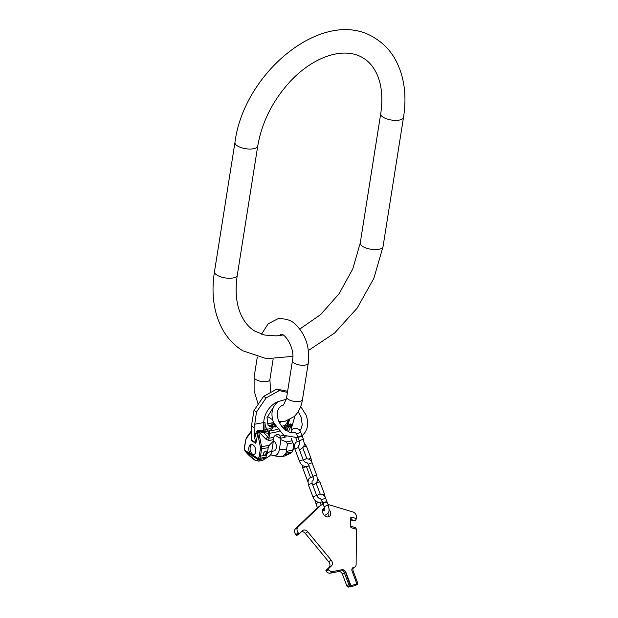 <?xml version="1.0" encoding="UTF-8"?>
<svg xmlns="http://www.w3.org/2000/svg" width="618" height="618" viewBox="0 0 618 618"><rect width="100%" height="100%" fill="white"/><g stroke="black" fill="none" stroke-linecap="round" stroke-linejoin="round"><path stroke-width="0.93" d="M323.206 504.373A14.199 10.637 -123.9 0 0 320.541 505.539A14.199 10.637 -123.9 0 0 319.46 506.412L297.876 527.2A4.434 3.322 -123.9 0 0 298.285 532.925L299.336 533.743L302.503 530.7A4.434 3.322 -123.9 0 1 302.843 530.429A4.434 3.322 -123.9 0 1 307.733 531.789L331.109 560.062A4.434 3.322 -123.9 0 1 331.518 565.794L328.382 568.807L328.768 569.804A4.434 3.322 -123.9 0 0 332.716 571.55L342.032 569.719A3.553 2.657 -123.9 0 1 345.964 572.438L350.869 585.455L357.011 584.249L352.106 571.233A3.553 2.657 -123.9 0 1 352.824 567.757A3.553 2.657 -123.9 0 1 353.573 567.448L354.284 567.309A3.553 2.657 -123.9 0 1 354.477 567.216A4.434 3.322 56.1 0 0 354.902 566.984A4.434 3.322 56.1 0 0 356.13 564.419L356.447 529.294L351.627 527.842A1.329 0.997 -123.9 0 1 350.522 526.32L350.746 517.722L351.719 517.166L356.54 518.626L356.555 517.034A4.434 3.322 56.1 0 0 352.878 511.951L328.583 504.62A14.199 10.637 -123.9 0 0 327.98 504.45M324.496 508.081A4.882 3.654 56.1 0 0 323.902 508.382A4.882 3.654 56.1 0 0 322.913 513.164A4.882 3.654 56.1 0 0 329.355 516.486A4.882 3.654 56.1 0 0 330.336 511.704A4.882 3.654 56.1 0 0 329.008 509.58M327.903 516.965A4.882 3.654 56.1 0 0 327.903 513.349A4.882 3.654 56.1 0 0 327.872 513.28M324.527 509.811A4.882 3.654 56.1 0 0 322.913 509.549M319.46 506.412L317.019 508.058A14.199 10.637 -123.9 0 1 318.1 507.177L320.541 505.539M317.019 508.058L295.435 528.838A4.434 3.322 -123.9 0 0 295.844 534.57L296.895 535.389L299.297 533.767M339.22 571.434L330.275 573.187A4.434 3.322 -123.9 0 1 326.335 571.441L325.941 570.453L329.077 567.432A4.434 3.322 56.1 0 0 328.668 561.708L305.292 533.427A4.434 3.322 56.1 0 0 301.514 531.65M352.7 567.842A3.553 2.657 -123.9 0 1 353.334 567.61L354.037 567.471A3.553 2.657 56.1 0 0 353.89 567.563A3.553 2.657 56.1 0 0 353.172 571.04L357.66 582.928A1.329 0.997 -123.9 0 1 357.389 584.234L355.443 585.547A1.329 0.997 -123.9 0 1 355.157 585.663L348.39 586.992M350.584 519.375L354.438 520.534L355.381 520.317L356.54 518.626M356.2 529.224L356.2 529.062A1.329 0.997 56.1 0 0 355.103 527.54L351.395 526.42A1.329 0.997 -123.9 0 1 350.53 525.709M354.438 520.534L353.952 520.858L354.338 520.495L353.952 520.858L350.584 519.846M340.441 570.144L341.793 569.881A3.553 2.657 -123.9 0 1 345.717 572.6L350.29 585.686A1.329 0.997 -123.9 0 1 348.822 584.667L344.365 572.871L342.418 574.184A3.553 2.657 -123.9 0 0 338.494 571.457L340.441 570.144A3.553 2.657 -123.9 0 1 344.365 572.871M348.436 587.1L348.343 587A1.329 0.997 -123.9 0 1 346.868 585.98L342.418 574.184M323.183 503.508A2.217 0.44 -20.7 0 1 322.835 503.4A2.217 0.44 -20.7 0 1 323.902 502.573A2.217 0.44 -20.7 0 1 326.134 501.801A2.217 0.44 -20.7 0 1 326.992 501.839A2.217 0.44 -20.7 0 1 326.798 502.14M328.374 505.501A2.217 0.44 -20.7 0 0 327.517 505.462A2.217 0.44 -20.7 0 0 325.277 506.235A2.217 0.44 -20.7 0 0 324.218 507.061L322.99 503.809A2.217 0.44 -20.7 0 1 324.048 502.982A2.217 0.44 -20.7 0 1 326.289 502.21A2.217 0.44 -20.7 0 1 327.146 502.241L328.374 505.501C328.591 508.993 331.287 511.689 324.906 515.35L324.373 515.427M298.324 437.598A2.217 0.44 -20.7 0 1 297.976 437.49A2.217 0.44 -20.7 0 1 299.035 436.663A2.217 0.44 -20.7 0 1 301.275 435.891A2.217 0.44 -20.7 0 1 302.132 435.929A2.217 0.44 -20.7 0 1 301.939 436.231M303.508 439.591A2.217 0.44 -20.7 0 0 302.658 439.552A2.217 0.44 -20.7 0 0 300.418 440.325A2.217 0.44 -20.7 0 0 299.359 441.152L298.131 437.899A2.217 0.44 -20.7 0 1 299.189 437.073A2.217 0.44 -20.7 0 1 301.429 436.293A2.217 0.44 -20.7 0 1 302.287 436.331L303.508 439.591C303.732 443.083 306.428 445.779 300.047 449.44L299.336 449.525M245.717 451.75L254.377 459.707C256.887 461.128 257.969 460.974 257.621 459.259L245.717 451.75L244.998 450.429L250.475 453.774A5.369 3.391 78.9 0 1 248.768 448.212A5.369 3.391 78.9 0 1 251.194 444.466A5.369 3.391 78.9 0 1 253.001 444.844A5.369 3.391 78.9 0 1 255.713 450.468A5.369 3.391 78.9 0 1 253.264 455.002A5.369 3.391 78.9 0 1 252.507 455.018L257.992 458.363L258.594 457.768A0.888 0.61 38.8 0 0 259.684 458.355L258.625 459.05L257.567 458.989L257.992 458.363A0.888 0.68 -115.8 0 0 258.625 459.05M250.475 453.774L252.507 455.018M251.889 444.442A5.369 3.391 78.9 0 0 250.128 449.271A5.369 3.391 78.9 0 0 252.808 454.354A5.369 3.391 -101.1 0 0 253.921 454.763M275.721 427.069L273.488 426.621C272.067 429.201 270.275 430.684 268.127 431.07L257.799 431.827L258.664 431.928L261.569 446.775A4.434 2.804 78.9 0 1 261.623 449.023L260.441 456.486A4.434 2.804 78.9 0 1 259.684 458.355L265.902 457.135L265.215 458.363A12.422 7.849 -101.1 0 1 264.434 459.189L268.088 456.926A10.205 6.45 78.9 0 0 271.781 451.101A31.951 12.422 9 0 0 267.347 453.11L265.902 457.135M265.539 431.341A1.777 0.873 61.9 0 1 264.906 429.804L263.685 430.306L258.927 430.167A1.777 0.912 108.3 0 0 258.54 431.426L257.799 431.827A1.777 0.402 33.4 0 0 256.64 431.132L256.47 431.41A1.777 0.471 29.9 0 1 257.776 432.098L257.768 433.859A1.777 0.757 11.5 0 0 255.782 433.303L254.778 438.247L255.837 443.376L251.101 440.48L251.441 440.093L255.558 442.612M256.47 431.41L255.782 433.303M254.778 438.247L254.052 427.679L251.433 426.08L251.441 440.093M275.528 426.744L273.488 426.621C270.978 428.428 268.93 429.224 267.331 429.016L266.868 429.039A16.253 10.892 -58.6 0 1 264.991 422.225A4.434 2.186 -179.3 0 1 263.77 422.565L254.763 424.195L256.47 412.028L253.967 410.499L263.631 396.362L276.81 389.101L279.313 390.622L287.447 392.391M254.763 424.195L254.052 427.679M253.967 410.499L251.433 426.08M256.47 412.028L266.142 397.892L263.631 396.362M266.142 397.892L279.313 390.622M276.81 389.101L287.617 391.287M295.025 415.736L291.719 427.239M284.411 456.069L292.075 451.982L285.856 453.21L286.621 451.333L286.59 449.325A31.951 12.422 9 0 0 279.344 449.618A10.205 6.45 -101.1 0 1 274.021 455.76L278.254 456.47A12.422 7.849 78.9 0 0 281.12 456.717L284.411 456.069L290.213 453.512L284.45 454.578A12.422 7.849 78.9 0 1 281.12 456.717M257.621 459.259A1.777 1.638 -10.4 0 0 259.637 459.46L258.587 461.144L261.877 460.495A12.422 7.849 -101.1 0 0 264.434 459.189M284.45 454.578L285.856 453.21M270.676 454.446A10.205 6.45 -101.1 0 0 274.021 455.76M292.971 442.859L287.44 443.948L286.258 441.924L280.92 439.653L280.047 436.069A4.967 3.329 -58.6 0 0 279.027 434.786A4.967 3.329 -58.6 0 0 273.558 437.351L273.086 439.699L268.961 440.51L265.902 439.174A4.434 1.839 135.1 0 1 267.911 436.826L268.459 433.349L258.602 431.681L265.902 439.174M280.92 439.653L279.344 449.618M271.735 451.372L273.913 450.939A5.369 3.391 -101.1 0 0 276.362 446.405A5.369 3.391 -101.1 0 0 273.65 440.788A5.369 3.391 -101.1 0 0 273.249 440.58M271.781 451.101L273.357 441.144L273.086 439.699M273.357 441.144L269.27 445.261L268.204 447.733L267.347 453.11M287.44 443.948L286.59 449.325M263.338 453.898A2.217 1.491 -58.6 0 1 264.481 451.967A2.217 1.491 -58.6 0 1 266.18 451.673A2.217 1.491 -58.6 0 1 266.713 453.241A2.217 1.491 -58.6 0 1 265.57 455.172A2.217 1.491 -58.6 0 1 263.871 455.466A2.217 1.491 -58.6 0 1 263.338 453.898M286.103 436.602L284.751 437.405L280.626 438.216M292.175 429.556L290.962 425.045L291.379 425.493L287.98 427.926L286.737 430.893M291.333 425.238L291.302 425.099A1.777 1.197 179.2 0 1 291.603 424.504L290.568 423.948L287.764 425.57L285.107 425.454L281.692 426.335M291.395 426.296L291.603 424.504M291.294 425.068A1.777 1.267 175.9 0 1 291.287 425.045A1.777 1.267 175.9 0 1 291.588 424.265M268.961 440.51A4.434 2.804 78.9 0 1 268.907 438.262L263.778 432.693A1.777 0.433 98 0 0 263.963 431.534A1.777 0.564 77.8 0 1 263.77 430.29M273.558 437.351L268.907 438.262L269.695 433.303L268.459 433.349A1.777 0.433 98 0 0 268.591 431.132L268.127 431.07A1.777 1.19 75.6 0 1 267.331 429.016M290.568 423.948A1.777 1.112 46 0 0 290.962 425.045L287.756 426.853L283.029 427.865M283.453 428.289L285.222 427.71A1.777 1.051 81.9 0 1 284.597 425.624M279.993 421.739A11.757 7.879 -58.6 0 1 279.29 422.534M274.917 425.671A11.757 7.879 -58.6 0 1 273.063 426.25A11.757 7.879 121.4 0 1 268.629 425.586A11.757 7.879 121.4 0 1 267.949 425.091M267.54 431.101A1.777 1.081 75.2 0 1 266.868 429.039L264.906 429.804L264.991 422.225M258.927 430.167L256.64 431.132M287.718 425.578A1.777 1.53 81 0 0 287.756 426.853A1.777 1.506 41.8 0 1 287.98 427.926L285.477 430.198M286.914 427.131A1.777 1.275 100.3 0 1 286.945 425.47L288.482 420.31M285.624 427.54A1.777 1.159 82.8 0 1 285.107 425.454A16.253 10.892 -58.6 0 0 288.212 420.418M267.965 425.099A11.757 7.879 121.4 0 0 268.251 425.215A11.757 7.879 121.4 0 0 271.657 425.393A11.757 7.879 -58.6 0 0 274.292 424.442M273.859 423.469L271.202 425.223L268.189 425.161M273.728 423.16L271.202 425.223L267.764 425.045M244.566 449.75L244.859 450.661L244.759 449.695M265.871 451.549A2.217 1.491 -58.6 0 1 266.149 452.894A2.217 1.491 -58.6 0 1 263.616 455.242M308.367 350.522L334.601 333.048L357.15 308.15L373.859 278.347L383.036 246.613A11.533 4.488 -171 0 1 375.196 249.595A11.533 4.488 -171 0 1 362.874 246.536A11.533 4.488 -171 0 1 360.248 243.005L380.711 113.797C383.036 97.93 381.739 84.658 376.833 73.975C373.457 66.767 368.9 61.437 363.168 57.984C344.319 46.288 313.728 56.06 289.888 81.792C272.577 100.881 261.854 122.31 257.737 146.072A11.533 4.488 9 0 1 249.896 149.054A11.533 4.488 9 0 1 237.575 145.995A11.533 4.488 9 0 1 234.948 142.464C243.948 71.209 325.392 5.454 375.196 38.293C383.647 43.515 390.391 50.63 395.42 59.652C404.257 76.153 406.953 95.404 403.5 117.405A11.533 4.488 -171 0 1 395.659 120.386A11.533 4.488 -171 0 1 383.338 117.327A11.533 4.488 -171 0 1 380.711 113.797M292.777 356.362L266.466 358.703L242.797 350.785C234.384 345.593 227.671 338.517 222.642 329.556C213.751 313.032 211.032 293.743 214.485 271.673A11.533 4.488 9 0 0 217.103 275.203A11.533 4.488 9 0 0 229.432 278.262A11.533 4.488 9 0 0 237.273 275.28L257.737 146.072M273.148 359.066L269.888 379.645A7.988 3.105 -171 0 1 267.061 381.491A7.988 3.105 -171 0 1 258.432 380.719A7.988 3.105 -171 0 1 254.114 377.15L254.106 390.738L258.054 403.94M278.888 335.651L280.626 334.601C283.044 331.402 295.535 347.069 292.461 360.719A7.988 3.105 9 0 0 296.779 364.288A7.988 3.105 9 0 0 305.408 365.053A7.988 3.105 9 0 0 308.235 363.214C310.02 347.687 305.833 334.801 295.682 324.566C291.333 320.109 285.284 318.231 277.544 318.927L268.127 323.832L261.545 334.191M281.406 405.81L281.723 405.763C282.998 406.42 284.659 403.515 286.706 397.057A7.988 3.105 9 0 0 291.024 400.626A7.988 3.105 9 0 0 299.653 401.391A7.988 3.105 9 0 0 302.48 399.552L308.235 363.214M357.104 584.35L355.157 585.663M350.29 585.686L348.343 587M353.589 567.811L354.477 567.216M332.716 571.55L330.275 573.187M348.822 584.667L346.868 585.98M328.768 569.804L326.335 571.441M328.421 569.379L325.987 571.024M328.382 568.807L325.941 570.453M331.518 565.794L329.077 567.432M331.109 560.062L328.668 561.708M305.292 533.427L307.733 531.789M298.849 533.612L296.408 535.25M298.285 532.925L295.844 534.57M297.876 527.2L295.435 528.838M351.719 517.166L350.584 519.514M322.835 503.4L321.607 500.147A2.217 0.44 -20.7 0 1 322.673 499.321A2.217 0.44 -20.7 0 1 324.906 498.548A2.217 0.44 -20.7 0 1 325.763 498.579L326.992 501.839M318.919 502.411A2.217 0.44 159.3 0 0 315.999 503.925L317.42 507.695M299.313 441.02L296.74 441.862C294.747 442.805 294.153 445.261 294.956 449.216A1.993 0.394 -20.7 0 1 295.304 448.815A1.993 0.394 -20.7 0 1 297.335 447.926A1.993 0.394 -20.7 0 1 298.687 447.811C298.37 446.103 298.463 445.223 298.965 445.176L299.151 445.099C299.761 444.566 299.83 443.253 299.359 441.152M309.27 465.848C304.659 467.409 301.422 465.941 299.56 461.422A1.993 0.394 -20.7 0 1 299.908 461.02A1.993 0.394 -20.7 0 1 301.932 460.132A1.993 0.394 -20.7 0 1 303.291 460.016L298.687 447.811M303.067 447.285A1.993 0.394 159.3 0 1 305.099 446.397A1.993 0.394 159.3 0 1 306.451 446.281L311.055 458.486A1.993 0.394 159.3 0 0 308.629 458.989M306.466 466.698L306.52 466.837A1.993 0.394 159.3 0 0 305.748 466.806A1.993 0.394 159.3 0 0 303.732 467.502A1.993 0.394 159.3 0 0 302.781 468.243L307.385 480.449A1.993 0.394 159.3 0 1 308.56 479.607M306.767 462.658L308.39 464.473A1.993 0.394 -20.7 0 1 309.348 463.724A1.993 0.394 -20.7 0 1 311.356 463.029A1.993 0.394 -20.7 0 1 312.129 463.06C311.526 460.364 309.51 458.904 306.088 458.687L303.453 460.387M308.39 464.473L312.994 476.679A1.993 0.394 -20.7 0 1 313.952 475.93A1.993 0.394 -20.7 0 1 315.96 475.234A1.993 0.394 -20.7 0 1 316.733 475.265L312.129 463.06M325.068 497.127L324.558 494.292L319.954 482.086A1.993 0.394 159.3 0 0 318.594 482.202A1.993 0.394 159.3 0 0 316.57 483.091A1.993 0.394 159.3 0 0 316.215 483.5L316.061 483.121M313.048 476.818L310.244 477.668C308.258 478.61 307.664 481.067 308.459 485.022A1.993 0.394 -20.7 0 1 308.807 484.62A1.993 0.394 -20.7 0 1 310.839 483.724A1.993 0.394 -20.7 0 1 312.19 483.616C311.874 481.909 311.966 481.028 312.469 480.982L312.739 480.858M322.774 501.654C318.162 503.214 314.925 501.739 313.063 497.227A1.993 0.394 -20.7 0 1 313.411 496.826A1.993 0.394 -20.7 0 1 315.443 495.93A1.993 0.394 -20.7 0 1 316.795 495.821L312.19 483.616M324.558 494.292A1.993 0.394 159.3 0 0 322.588 494.609M297.976 437.49L296.748 434.238A2.217 0.44 -20.7 0 1 297.814 433.411A2.217 0.44 -20.7 0 1 300.047 432.631A2.217 0.44 -20.7 0 1 300.904 432.67L302.132 435.929M294.94 444.041A2.217 0.44 159.3 0 0 293.751 444.929L291.217 438.224M251.619 431.341L246.335 438.463A3.553 2.24 -101.1 0 0 245.779 439.892L244.597 447.347A3.553 2.24 -101.1 0 0 244.666 449.263M251.101 440.48L251.75 434.871M255.837 443.376L257.768 433.859L260.34 447.015A3.553 2.24 78.9 0 1 260.387 448.815L259.205 456.269A3.553 2.24 78.9 0 1 258.594 457.768M265.215 458.363L259.637 459.46L259.483 458.61A0.888 0.61 -141.2 0 1 258.394 458.023M259.205 456.269L266.659 455.257M260.387 448.815L268.204 447.733M260.34 447.015L269.27 445.261M254.377 459.707A1.777 1.19 121.4 0 0 254.647 459.977L254.647 459.977C254.639 460.271 248.884 455.76 246.026 452.191L245.361 451.426M293.882 445.269L292.353 451.82A0.888 0.61 -141.2 0 1 292.075 451.982A4.434 2.804 -101.1 0 0 292.839 450.113L286.621 451.333M293.148 449.904L293.681 444.759M275.373 435.327L280.711 438.587M292.175 440.758L286.258 441.924M291.897 429.873L291.055 425.555L288.428 431.812M284.751 437.405A4.434 2.804 78.9 0 1 284.628 435.829M283.801 435.335L280.047 436.069M279.097 431.457L269.695 433.303A1.777 1.12 78.9 0 0 269 431.132L268.591 431.132M277.397 429.479L269 431.132M263.832 431.534A1.777 0.556 79.7 0 1 263.685 430.306L263.77 422.565A17.644 11.827 -58.6 0 1 278 401.677M280.719 421.777A11.866 7.957 -58.6 0 1 279.568 423.083M275.157 426.119A11.866 7.957 -58.6 0 1 273.488 426.621A11.866 7.957 121.4 0 1 268.104 425.254L266.999 417.583L273.326 407.471M294.33 416.432L294.917 416.293M289.463 419.854L287.764 425.57A1.777 1.537 77.3 0 0 287.81 426.822M285.053 427.895A1.777 1.506 41.8 0 1 286.265 429.85L286.165 430.514M284.782 428.027A1.777 1.12 78.9 0 1 285.501 430.043M274.145 424.11A11.866 7.957 -58.6 0 1 271.202 425.223A11.866 7.957 121.4 0 1 268.011 425.122M273.542 422.697L267.215 423.94M246.335 438.463A0.888 0.595 -143.4 0 1 246.296 437.799L244.396 447.077L244.473 449.317M214.485 271.673L234.948 142.464M237.273 275.28C235.002 290.746 236.184 303.77 240.819 314.353C244.218 321.939 248.884 327.525 254.817 331.094L264.55 335.033L276.107 335.906L282.866 335.01M299.815 329.015L320.665 314.577L339.058 293.774L352.77 268.961L360.248 243.005M403.5 117.405L383.036 246.613M270.684 392.144L269.888 379.645M302.48 399.552C301.406 406.559 298.625 412.237 294.153 416.594L284.805 421.437L278.865 421.63M272.623 419.776L267.331 416.37M257.304 356.995L254.114 377.15M286.706 397.057L292.461 360.719M286.227 399.305L278.162 401.569C271.997 406.536 270.437 413.519 273.48 422.527L283.84 435.358L298.17 437.76M299.807 430.607L300.989 428.985L302.256 424.836L301.151 417.088L298.154 411.696M283.129 405.029L281.136 405.98C278.44 408.174 275.69 411.333 278.463 420.649L280.549 424.744L283.786 428.606L289.657 432.322L295.922 432.863M301.453 436.169C307.617 431.202 309.178 424.211 306.134 415.203L300.696 406.466M353.457 567.957L354.902 566.984M299.336 533.743L296.895 535.389M355.35 520.341L354.508 520.904M325.763 498.579C325.222 495.852 323.121 494.346 319.467 494.068L316.779 495.76M315.35 500.595L315.999 503.925M320.325 498.425L321.607 500.147M320.201 502.488L321.198 505.138M324.218 507.061C324.689 509.162 324.62 510.476 324.01 511.009L324.048 511.001M324.087 510.993L322.758 509.278M299.56 461.422L294.956 449.216M302.735 447.749L306.829 458.61M306.451 446.281L304.156 442.921M307.038 462.534C305.817 462.967 304.566 462.125 303.291 460.016M311.542 461.8L311.055 458.486M302.148 465.053L302.781 468.243M316.733 475.265C317.026 478.68 319.421 481.476 313.426 484.829L312.677 484.898M307.973 481.716L307.385 480.449M312.994 476.679C313.519 478.834 313.403 480.248 312.654 480.904L312.608 480.904M306.52 466.837L310.537 477.482M313.063 497.227L308.459 485.022M316.215 483.5L320.178 493.991M319.954 482.086L317.366 478.463M320.541 498.34C319.321 498.772 318.069 497.93 316.795 495.821M300.904 432.67C300.363 429.943 298.262 428.436 294.608 428.158L292.283 429.433L290.669 432.654M295.172 433.002L295.466 432.53L296.748 434.238M295.976 438.27L297.227 441.576M294.446 446.381L293.751 444.929M258.587 461.144L254.647 459.977M292.353 451.82L290.213 453.512M251.596 430.661L246.296 437.799M273.504 422.581L267.169 423.824"/></g></svg>
